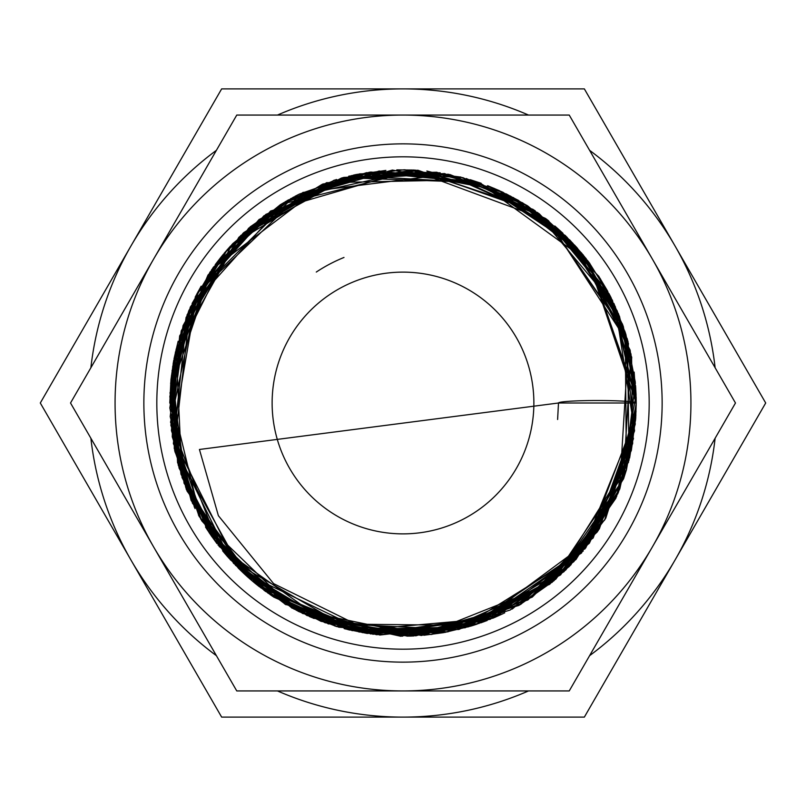 <?xml version="1.0" encoding="UTF-8"?>
<svg xmlns="http://www.w3.org/2000/svg" width="806" height="806" viewBox="0 0 806 806"><rect width="100%" height="100%" fill="white"/><g stroke="black" fill="none" stroke-linecap="round" stroke-linejoin="round"><path stroke-width="1.21" d="M557.611 419.493L558.487 403L636.226 403L623.401 478.542L582.778 550.095L519.376 602.566L441.628 628.871L356.846 624.67L273.587 583.615L218.386 515.699L199.435 449.476L558.487 403A38.869 2.478 180 0 1 597.357 400.522A38.869 2.478 180 0 1 636.226 403L635.692 418.586M169.794 403.01L170.953 379.666L173.774 360.06M174.025 358.781L178.156 341.24M528.535 115.067A314.108 314.108 0 0 0 403 88.892L221.65 88.892L40.3 403L221.65 717.108L584.35 717.108L765.7 403L584.35 88.892L403 88.892A314.108 314.108 0 0 0 277.466 115.067M715.124 367.748A314.108 314.108 0 0 0 589.589 150.319M216.411 150.319A314.108 314.108 0 0 0 90.877 367.748M735.475 403L569.238 115.067L403 115.067A287.933 287.933 0 0 0 153.644 546.962A287.933 287.933 0 0 0 403 690.933L569.238 690.933L652.356 546.962A287.933 287.933 0 0 0 403 115.067L236.763 115.067L70.525 403L236.763 690.933L403 690.933A287.933 287.933 0 0 0 652.356 546.962L735.475 403M343.991 257.457A157.049 157.049 0 0 0 316.295 272.055M649.183 403A246.183 246.183 0 0 0 403 156.817A246.183 246.183 0 0 0 156.817 403A246.183 246.183 0 0 0 403 649.183A246.183 246.183 0 0 0 649.183 403M662.139 403A259.139 259.139 0 0 0 403 143.861A259.139 259.139 0 0 0 143.861 403A259.139 259.139 0 0 0 403 662.139A259.139 259.139 0 0 0 662.139 403M272.126 403A130.874 130.874 0 0 1 403 272.126A130.874 130.874 0 0 1 533.874 403A130.874 130.874 0 0 1 403 533.874A130.874 130.874 0 0 1 272.126 403M90.877 438.252A314.108 314.108 0 0 0 216.411 655.681M277.466 690.933A314.108 314.108 0 0 0 528.535 690.933M589.589 655.681A314.108 314.108 0 0 0 715.124 438.252M636.206 405.579L604.651 520.031L521.17 604.077L407.252 636.146L292.155 608.187L224.713 553.339L182.045 477.595L176.101 349.26L238.878 237.286L351.436 175.597L479.721 182.771L576.451 247.11L630.141 350.136L636.216 402.96L625.345 332.646L581.509 252.923L510.551 196.07M635.874 415.624L585.861 547.737L468.729 626.756L359.144 632.035L259.3 586.687L191.234 500.657L170.006 392.955L196.996 293.747L263.905 215.796L357.814 174.227L460.569 177.008L539.154 213.671L598.908 276.468L631.592 356.846L632.66 443.562L598.173 530.63L532.303 597.085L445.567 632.277L351.94 630.554L265.355 591.241L201.651 520.676L171.436 430.606L179.647 335.911L240.732 235.503L343.024 177.632L448.851 174.418L545.551 218.486L612.419 300.205L636.206 402.919L588.41 261.547M633.355 439.038L585.458 548.151L490.33 619.24L408.219 636.166L324.989 622.706L252.137 580.834L199.011 516.112L172.252 436.771L175.325 352.796L208.008 275.048L265.879 214.366L368.906 172.343L479.499 182.68L572.754 243.13L627.511 339.89L629.053 460.095L570.779 565.016L467.903 626.957L347.759 629.577L267.985 593.145L207.313 529.874L174.287 448.569L173.643 360.776L231.765 244.681L342.963 177.652L478.905 182.488L589.025 262.353L611.25 298.039M611.291 298.099L636.206 403M635.773 417.266L617.87 493.665L550.035 583.987L447.854 631.874L334.994 626.061L238.143 567.948L172.383 437.295L197.107 293.404L302.885 192.443L448.106 174.197L522.641 202.83L583.151 254.898L622.544 324.344L636.216 403M636.055 411.644L605.155 519.205L527.93 599.936L421.8 635.41L311.277 617.416L235.594 565.379L185.682 487.308L169.864 396.512L190.287 307.126L243.694 232.642L322.098 184.373L413.518 170.026L502.732 192.191L558.014 228.773M560.009 230.566L588.37 261.487M635.904 414.969L619.834 488.839L564.059 571.625L478.885 623.532L379.838 635.037L284.971 604.137L206.407 528.363L170.852 425.286L186.095 317.383L248.752 228.088L341.381 178.076M341.835 177.955L344.021 177.37M354.529 174.882L356.846 174.398M370.74 172.031L477.555 182.045L567.001 237.186L623.199 326.218L634.534 430.888L597.347 531.859L518.953 605.356L415.785 635.843L309.907 616.822L227.876 556.986L179.033 468.044L172.655 366.7L209.963 272.146L283.4 202.82L379.142 171.003L479.439 182.68L565.449 235.674L586.264 258.766M589.791 263.371L636.196 402.909L623.35 326.611L565.016 235.261M635.219 424.288L605.8 518.147L569.358 566.437M569.348 566.447L520.233 604.601M520.011 604.732L431.744 634.433L338.842 627.209L291.621 607.895M285.989 604.732L239.644 569.429M234.052 563.767L233.236 562.89M228.944 558.215L206.578 528.716M194.377 507.226L169.794 401.993L189.098 310.119L242.999 233.327L322.863 184.01L415.745 170.137L532.857 209.288L535.305 210.95M635.279 423.634L599.301 528.958L518.721 605.487L411.523 636.035L302.532 613.467L217.963 544.947M216.985 543.657L209.298 532.877M209.197 532.726L174.922 451.632L173.149 363.577L188.705 310.995M192.08 303.509L213.197 267.501M215.202 264.731L220.441 257.88M220.471 257.849L223.433 254.192M227.04 249.951L227.675 249.215M250.082 226.929L293.656 197.017M294.845 196.392L299.288 194.115M299.318 194.105L353.784 175.043L385.903 170.419M396.784 169.875L414.526 170.076M426.868 171.013L494.028 188.292M498.481 190.236L518.762 200.553M546.035 218.809L625.698 333.765M625.819 334.147L635.249 381.893M636.065 394.789L635.551 385.6M635.581 420.077L593.186 537.965L476.114 624.448M473.051 625.436L328.223 623.894L219.232 546.549L170.55 422.213L198.216 291.48L293.152 197.279L415.886 170.237L534.741 210.537L615.31 306.592L634.564 430.676L589.216 543.375L493.413 618L372.976 634.262L260.721 587.786L192.433 503.176L169.864 396.955L197.964 291.984L270.615 211.011L411.282 169.985L548.584 220.753L628.448 343.427L619.532 489.605L575.978 559.475L510.208 610.011L431.26 634.483L349.099 629.96L273.708 597.105L214.275 539.849L178.267 465.233L170.64 383.112L197.843 292.145L259.018 219.544L343.981 177.391L440.136 172.766M635.662 418.959L581.519 553.037L458.604 629.486L346.157 629.154L246.999 576.371L184.04 483.217L172.061 370.488M173.31 362.64L188.987 310.33M195.153 297.233L201.157 286.17M224.703 252.681L230.617 245.931M232.561 243.815L280.589 204.492L417.407 170.237M417.992 170.268L537.683 212.613L598.898 276.468M600.258 278.594L622.947 325.463M624.841 331.075L636.216 402.94L635.692 387.424M635.793 416.984L626.453 469.747M626.443 469.777L623.814 478.018M623.552 478.794L560.613 574.88L459.36 629.295L376.493 634.705L296.487 610.384L230.294 559.757L186.277 489.333L169.824 407.907L183.073 325.584L224.431 252.913L288.306 199.938L392.381 170.056L498.622 190.276L584.32 256.389L631.027 354.086L623.28 479.298L552.16 582.315L437.92 633.486L313.373 618.293L241.115 570.87L191.113 500.425L170.197 416.551L181.249 330.792L239.453 236.783L334.238 180.141L444.559 173.552L545.591 218.466L576.23 246.868M577.388 248.157L618.474 313.786M618.524 313.907L631.803 357.904M635.591 419.926L618.474 492.214L584.803 549.067M583.252 550.972L477.182 624.096M470.764 626.141L367.173 633.445L344.222 628.68M336.676 626.584L297.978 611.23M272.69 596.41L256.298 584.29M253.588 582.063L249.669 578.718M248.188 577.418L245.397 574.9M240.752 570.517L224.028 552.513L177.562 462.674L173.471 361.662L212.593 268.398L287.52 200.392L366.418 172.686L449.98 174.57L527.587 205.862L589.186 262.565L636.135 396.774L636.206 402.929L634.151 372.09M633.486 438.162L615.875 498.249L565.792 569.983L492.778 618.232L352.454 630.665L230.536 559.979L173.361 443.643L187.093 314.844L227.604 249.306L287.279 200.523L359.637 173.864L436.671 172.232L513.412 197.591L576.874 247.583L619.492 316.305L636.085 395.444L616.65 496.476L555.747 579.232L465.163 627.763L362.478 632.66L256.469 584.39L187.032 491.045L171.416 375.798L213.419 267.189L281.919 203.706L369.813 172.162L462.926 177.632L546.528 219.182L625.234 332.384L626.413 470.049L549.47 584.421L421.337 635.491L294.069 609.165L200.654 519.004L170.036 392.764L211.666 269.667L326.501 182.69L470.412 179.748L481.162 183.274M487.62 185.682L499.639 190.75M501.352 191.546L503.458 192.533M506.148 193.843L527.678 205.913M546.448 219.121L548.654 220.864M554.85 226.002L562.9 233.236M569.51 239.714L583.433 255.25M598.596 275.995L607.563 291.016M608.862 293.424L610.787 297.122M613.87 303.399L625.919 334.5M627.028 338.208L628.126 342.117M635.793 416.964L631.34 450.423L589.468 543.043L512.263 609.034M498.43 615.784L370.689 633.959L242.767 572.381L174.207 448.277L190.347 307.378L285.223 201.722L336.445 179.486M348.766 176.182L404.179 169.794M404.632 169.794L460.992 177.119M466.251 178.529L526.832 205.379M527.819 206.004L575 245.508L617.285 310.995L635.642 386.789M635.692 418.677L629.607 458.11M628.64 461.929L554.165 580.582L519.467 605.044M504.697 612.872L504.163 613.124M503.287 613.547L494.229 617.628M487.207 620.479L480.769 622.857M477.142 624.106L472.155 625.718M471.621 625.889L444.539 632.478M443.703 632.629L423.845 635.279M413.941 635.954L409.448 636.125M402.506 636.206L320.99 621.315L270.363 594.818M265.869 591.634L263.874 590.163M259.461 586.798L255.542 583.675M255.502 583.645L252.993 581.569M252.973 581.549L247.311 576.633M245.195 574.708L243.624 573.247M243.533 573.167L238.505 568.311M227.745 556.865L222.607 550.8M211.978 536.776L205.54 527.094M199.636 517.15L198.467 515.044M195.062 508.596L174.66 450.413L175.446 352.061L216.784 262.655L290.946 198.498L385.399 170.459M545.551 218.436L607.694 291.258L635.35 382.931L623.794 478.27L573.912 561.591L495.015 617.325L400.773 636.266L306.945 615.522L229.206 558.387L180.957 474.271L171.063 378.639"/></g></svg>
